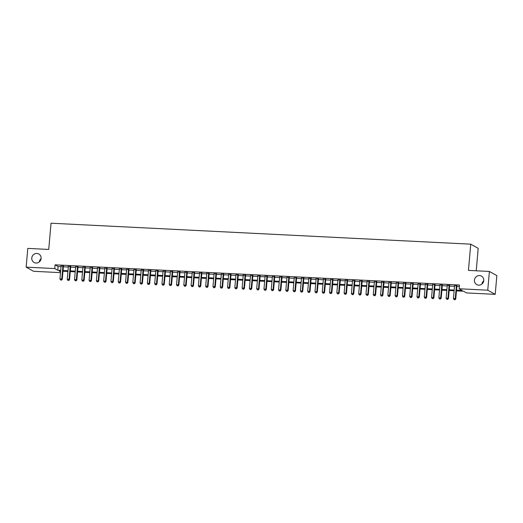 <?xml version="1.0" encoding="UTF-8"?>
<svg xmlns="http://www.w3.org/2000/svg" width="523" height="523" viewBox="0 0 523 523"><rect width="100%" height="100%" fill="white"/><g stroke="black" fill="none" stroke-linecap="round" stroke-linejoin="round"><path stroke-width="0.78" d="M41.108 258.473A4.857 4.629 119.1 0 1 34.08 262.481A4.857 4.629 119.1 0 1 31.779 258.009A4.857 4.629 119.1 0 1 38.807 254.001A4.857 4.629 119.1 0 1 41.108 258.473M483.768 280.583A4.857 4.629 119.1 0 1 476.734 284.59A4.857 4.629 119.1 0 1 474.439 280.119A4.857 4.629 119.1 0 1 481.467 276.111A4.857 4.629 119.1 0 1 483.768 280.583M39.258 261.958A4.857 4.629 119.1 0 1 41.082 258.682M481.918 284.067A4.857 4.629 119.1 0 1 483.742 280.792M476.231 270.796L478.199 248.327L470.739 244.169L51.032 223.21L48.737 249.445L27.791 248.399L26.15 267.142L54.752 268.567L57.772 270.254L60.694 270.398M470.739 244.169L468.445 270.404L489.397 271.45L496.85 275.608L495.209 294.351L466.608 292.919L463.587 291.239L456.455 290.88M60.498 272.64L33.603 271.293L26.15 267.142M63.42 266.233L61.073 266.115M70.703 266.599L68.356 266.482M77.992 266.959L75.645 266.841M85.275 267.325L82.928 267.207M92.564 267.691L90.218 267.573M99.854 268.051L97.5 267.933M107.137 268.417L104.79 268.299M114.426 268.783L112.079 268.665M121.709 269.142L119.362 269.025M128.998 269.508L126.651 269.391M136.281 269.875L133.934 269.757M143.57 270.234L141.223 270.116M150.859 270.6L148.512 270.483M158.142 270.966L155.795 270.849M165.431 271.326L163.084 271.208M172.714 271.692L170.367 271.574M180.004 272.058L177.657 271.94M187.293 272.418L184.939 272.3M194.576 272.784L192.229 272.666M201.865 273.15L199.518 273.032M209.148 273.509L206.801 273.392M216.437 273.875L214.09 273.758M223.72 274.242L221.373 274.124M231.009 274.601L228.662 274.483M238.298 274.967L235.951 274.85M245.581 275.333L243.234 275.216M252.871 275.693L250.524 275.575M260.153 276.059L257.806 275.941M267.443 276.425L265.096 276.307M274.732 276.785L272.378 276.667M282.015 277.151L279.668 277.033M289.304 277.517L286.957 277.399M296.587 277.876L294.24 277.759M303.876 278.243L301.529 278.125M311.159 278.609L308.812 278.491M318.448 278.968L316.101 278.851M325.737 279.334L323.391 279.217M333.02 279.7L330.673 279.583M340.31 280.06L337.963 279.942M347.592 280.426L345.245 280.308M354.882 280.792L352.535 280.674M362.171 281.152L359.817 281.034M369.454 281.518L367.107 281.4M376.743 281.884L374.396 281.766M384.026 282.243L381.679 282.126M391.315 282.61L388.968 282.492M398.598 282.976L396.251 282.858M405.887 283.335L403.54 283.218M413.177 283.701L410.83 283.584M420.459 284.067L418.112 283.95M427.749 284.427L425.402 284.309M435.031 284.793L432.684 284.675M442.321 285.159L439.974 285.042M449.61 285.519L447.257 285.401M456.52 290.167L462.175 290.448L459.155 288.768L459.482 285.015L55.078 264.821L58.099 266.508L61.021 266.652M63.375 266.769L68.31 267.018M70.657 267.129L75.6 267.377M77.947 267.495L82.882 267.743M85.229 267.861L90.172 268.109M92.519 268.221L97.455 268.469M99.801 268.587L104.744 268.835M107.091 268.953L112.027 269.201M114.38 269.312L119.316 269.561M121.663 269.678L126.605 269.927M128.952 270.045L133.888 270.293M136.235 270.404L141.177 270.653M143.524 270.77L148.46 271.019M150.814 271.136L155.749 271.385M158.096 271.496L163.039 271.744M165.386 271.862L170.321 272.11M172.668 272.228L177.611 272.476M179.958 272.588L184.894 272.836M187.241 272.954L192.183 273.202M194.53 273.32L199.466 273.568M201.819 273.679L206.755 273.928M209.102 274.045L214.044 274.294M216.391 274.412L221.327 274.66M223.674 274.771L228.616 275.02M230.963 275.137L235.899 275.386M238.246 275.503L243.188 275.752M245.535 275.863L250.478 276.111M252.825 276.229L257.761 276.477M260.108 276.595L265.05 276.844M267.397 276.955L272.333 277.203M274.68 277.321L279.622 277.569M281.969 277.687L286.905 277.935M289.258 278.046L294.194 278.295M296.541 278.413L301.483 278.661M303.83 278.779L308.766 279.027M311.113 279.138L316.055 279.387M318.402 279.504L323.338 279.753M325.685 279.87L330.628 280.119M332.974 280.23L337.917 280.478M340.264 280.596L345.2 280.844M347.547 280.962L352.489 281.211M354.836 281.322L359.772 281.57M362.119 281.688L367.061 281.936M369.408 282.054L374.344 282.302M376.697 282.413L381.633 282.662M383.98 282.78L388.922 283.028M391.269 283.146L396.205 283.394M398.552 283.505L403.495 283.754M405.841 283.871L410.777 284.12M413.124 284.237L418.067 284.486M420.414 284.597L425.356 284.845M427.703 284.963L432.639 285.212M434.986 285.329L439.928 285.578M442.275 285.689L447.211 285.937M449.558 286.055L454.5 286.303M456.847 286.421L459.351 286.545M456.893 285.885L454.546 285.767M489.397 271.45L487.756 290.193L495.209 294.351M55.078 264.821L54.752 268.567M459.155 288.768L487.756 290.193M63.041 270.515L67.983 270.764M70.33 270.881L75.266 271.123M77.62 271.241L82.556 271.489M84.903 271.607L89.845 271.855M92.192 271.973L97.128 272.221M99.475 272.333L104.417 272.581M106.764 272.699L111.7 272.947M114.047 273.065L118.989 273.313M121.336 273.424L126.272 273.673M128.625 273.791L133.561 274.039M135.908 274.157L140.85 274.405M143.197 274.516L148.133 274.765M150.48 274.882L155.423 275.131M157.769 275.248L162.705 275.497M165.059 275.608L169.995 275.856M172.342 275.974L177.284 276.222M179.631 276.34L184.567 276.589M186.914 276.7L191.856 276.948M194.203 277.066L199.139 277.314M201.486 277.432L206.428 277.68M208.775 277.791L213.711 278.04M216.064 278.158L221 278.406M223.347 278.524L228.29 278.772M230.636 278.883L235.572 279.132M237.919 279.249L242.862 279.498M245.209 279.615L250.144 279.864M252.491 279.975L257.434 280.223M259.781 280.341L264.723 280.59M267.07 280.707L272.006 280.956M274.353 281.067L279.295 281.315M281.642 281.433L286.578 281.681M288.925 281.799L293.867 282.047M296.214 282.159L301.15 282.407M303.503 282.525L308.439 282.773M310.786 282.891L315.729 283.139M318.076 283.25L323.011 283.499M325.358 283.616L330.301 283.865M332.648 283.982L337.583 284.231M339.93 284.342L344.873 284.59M347.22 284.708L352.162 284.957M354.509 285.074L359.445 285.323M361.792 285.434L366.734 285.682M369.081 285.8L374.017 286.048M376.364 286.166L381.306 286.414M383.653 286.526L388.589 286.774M390.943 286.892L395.878 287.14M398.225 287.258L403.168 287.506M405.515 287.617L410.45 287.866M412.797 287.983L417.74 288.232M420.087 288.35L425.022 288.598M427.369 288.709L432.312 288.958M434.659 289.075L439.601 289.324M441.948 289.441L446.884 289.69M449.231 289.801L454.173 290.049M60.635 271.11L59.184 271.038L60.57 271.816M454.108 290.762L449.172 290.52M446.825 290.402L441.883 290.154M439.536 290.036L434.6 289.788M432.246 289.67L427.311 289.428M424.964 289.311L420.021 289.062M417.674 288.944L412.739 288.696M410.392 288.578L405.449 288.336M403.102 288.219L398.166 287.97M395.813 287.853L390.877 287.604M388.53 287.487L383.588 287.245M381.241 287.127L376.305 286.879M373.958 286.761L369.016 286.512M366.669 286.395L361.733 286.153M359.386 286.035L354.444 285.787M352.097 285.669L347.161 285.421M344.807 285.303L339.872 285.061M337.525 284.943L332.582 284.695M330.235 284.577L325.299 284.329M322.953 284.211L318.01 283.969M315.663 283.852L310.727 283.603M308.38 283.486L303.438 283.237M301.091 283.12L296.149 282.878M293.802 282.76L288.866 282.512M286.519 282.394L281.577 282.145M279.23 282.028L274.294 281.786M271.947 281.668L267.005 281.42M264.658 281.302L259.722 281.054M257.368 280.936L252.432 280.694M250.086 280.576L245.143 280.328M242.796 280.21L237.86 279.962M235.513 279.844L230.571 279.602M228.224 279.485L223.288 279.236M220.941 279.119L215.999 278.87M213.652 278.752L208.71 278.511M206.363 278.393L201.427 278.144M199.08 278.027L194.138 277.778M191.791 277.661L186.855 277.419M184.508 277.301L179.566 277.053M177.219 276.935L172.283 276.687M169.929 276.569L164.993 276.327M162.646 276.209L157.704 275.961M155.357 275.843L150.421 275.595M148.074 275.477L143.132 275.235M140.785 275.118L135.849 274.869M133.502 274.752L128.56 274.503M126.213 274.385L121.271 274.144M118.924 274.026L113.988 273.777M111.641 273.66L106.699 273.411M104.352 273.294L99.416 273.045M97.069 272.934L92.126 272.686M89.779 272.568L84.844 272.32M82.49 272.202L77.554 271.953M75.207 271.842L70.265 271.594M67.918 271.476L62.982 271.228M58.099 266.508L57.772 270.254M456.389 285.604L455.252 298.646L453.428 298.555L454.565 285.512M456.919 285.63L455.755 298.927L455.252 298.646L454.768 299.679L454.042 299.64L454.768 299.679M454.971 299.79L455.755 298.927M453.428 298.555L454.042 299.64M449.1 285.238L447.963 298.28L446.139 298.195L447.283 285.146M449.63 285.264L448.466 298.561L447.963 298.28L447.479 299.313L446.753 299.28L447.479 299.313M447.681 299.424L448.466 298.561M446.139 298.195L446.753 299.28M441.817 284.878L440.673 297.92L438.856 297.829L439.993 284.787M442.34 284.904L441.177 298.202L440.673 297.92L440.196 298.953L439.464 298.914L440.196 298.953M440.399 299.064L441.177 298.202M438.856 297.829L439.464 298.914M434.528 284.512L433.39 297.554L431.567 297.463L432.711 284.42M435.058 284.538L433.894 297.835L433.39 297.554L432.907 298.587L432.181 298.548L432.907 298.587M433.109 298.698L433.894 297.835M431.567 297.463L432.181 298.548M427.245 284.146L426.101 297.188L424.284 297.103L425.421 284.054M427.768 284.172L426.605 297.469L426.101 297.188L425.624 298.221L424.892 298.188L425.624 298.221M425.82 298.332L426.605 297.469M424.284 297.103L424.892 298.188M419.956 283.786L418.818 296.829L416.994 296.737L418.132 283.695M420.485 283.812L419.322 297.11L418.818 296.829L418.335 297.862L417.609 297.822L418.335 297.862M418.537 297.973L419.322 297.11M416.994 296.737L417.609 297.822M412.673 283.42L411.529 296.463L409.705 296.371L410.849 283.329M413.196 283.446L412.032 296.744L411.529 296.463L411.045 297.495L410.32 297.456L411.045 297.495M411.248 297.607L412.032 296.744M409.705 296.371L410.32 297.456M405.384 283.054L404.24 296.096L402.422 296.011L403.56 282.963M405.907 283.08L404.743 296.378L404.24 296.096L403.763 297.129L403.03 297.097L403.763 297.129M403.965 297.241L404.743 296.378M402.422 296.011L403.03 297.097M398.095 282.695L396.957 295.737L395.133 295.645L396.277 282.603M398.624 282.721L397.46 296.018L396.957 295.737L396.473 296.77L395.748 296.731L396.473 296.77M396.676 296.881L397.46 296.018M395.133 295.645L395.748 296.731M390.812 282.328L389.668 295.371L387.85 295.279L388.988 282.237M391.335 282.355L390.171 295.652L389.668 295.371L389.19 296.404L388.458 296.364L389.19 296.404M389.393 296.515L390.171 295.652M387.85 295.279L388.458 296.364M383.522 281.962L382.385 295.005L380.561 294.92L381.705 281.871M384.052 281.989L382.888 295.286L382.385 295.005L381.901 296.038L381.175 296.005L381.901 296.038M382.104 296.149L382.888 295.286M380.561 294.92L381.175 296.005M376.24 281.603L375.096 294.645L373.272 294.554L374.416 281.511M376.763 281.629L375.599 294.926L375.096 294.645L374.618 295.678L373.886 295.639L374.618 295.678M374.814 295.789L375.599 294.926M373.272 294.554L373.886 295.639M368.95 281.237L367.813 294.279L365.989 294.188L367.126 281.145M369.48 281.263L368.316 294.56L367.813 294.279L367.329 295.312L366.603 295.273L367.329 295.312M367.532 295.423L368.316 294.56M365.989 294.188L366.603 295.273M361.661 280.871L360.524 293.913L358.7 293.828L359.844 280.779M362.191 280.897L361.027 294.194L360.524 293.913L360.04 294.946L359.314 294.913L360.04 294.946M360.242 295.057L361.027 294.194M358.7 293.828L359.314 294.913M354.378 280.511L353.234 293.553L351.417 293.462L352.554 280.42M354.901 280.537L353.738 293.834L353.234 293.553L352.757 294.586L352.025 294.547L352.757 294.586M352.96 294.697L353.738 293.834M351.417 293.462L352.025 294.547M347.089 280.145L345.951 293.187L344.127 293.096L345.272 280.053M347.618 280.171L346.455 293.468L345.951 293.187L345.468 294.22L344.742 294.181L345.468 294.22M345.67 294.331L346.455 293.468M344.127 293.096L344.742 294.181M339.806 279.779L338.662 292.821L336.845 292.736L337.982 279.687M340.329 279.805L339.166 293.102L338.662 292.821L338.185 293.854L337.453 293.821L338.185 293.854M338.381 293.965L339.166 293.102M336.845 292.736L337.453 293.821M332.517 279.419L331.379 292.462L329.555 292.37L330.699 279.328M333.046 279.445L331.883 292.743L331.379 292.462L330.896 293.495L330.17 293.455L330.896 293.495M331.098 293.606L331.883 292.743M329.555 292.37L330.17 293.455M325.234 279.053L324.09 292.096L322.266 292.004L323.41 278.962M325.757 279.079L324.593 292.377L324.09 292.096L323.613 293.128L322.881 293.089L323.613 293.128M323.809 293.24L324.593 292.377M322.266 292.004L322.881 293.089M317.945 278.687L316.801 291.729L314.983 291.644L316.121 278.596M318.468 278.713L317.304 292.011L316.801 291.729L316.323 292.762L315.591 292.73L316.323 292.762M316.526 292.873L317.304 292.011M314.983 291.644L315.591 292.73M310.655 278.328L309.518 291.37L307.694 291.278L308.838 278.236M311.185 278.354L310.021 291.651L309.518 291.37L309.034 292.403L308.309 292.364L309.034 292.403M309.237 292.514L310.021 291.651M307.694 291.278L308.309 292.364M303.373 277.961L302.229 291.004L300.411 290.912L301.549 277.87M303.896 277.988L302.732 291.285L302.229 291.004L301.751 292.037L301.019 291.997L301.751 292.037M301.954 292.148L302.732 291.285M300.411 290.912L301.019 291.997M296.083 277.595L294.946 290.638L293.122 290.553L294.266 277.504M296.613 277.621L295.449 290.919L294.946 290.638L294.462 291.671L293.736 291.638L294.462 291.671M294.665 291.782L295.449 290.919M293.122 290.553L293.736 291.638M288.801 277.236L287.657 290.278L285.833 290.187L286.977 277.144M289.324 277.262L288.16 290.559L287.657 290.278L287.179 291.311L286.447 291.272L287.179 291.311M287.375 291.422L288.16 290.559M285.833 290.187L286.447 291.272M281.511 276.87L280.374 289.912L278.55 289.82L279.687 276.778M282.041 276.896L280.877 290.193L280.374 289.912L279.89 290.945L279.164 290.906L279.89 290.945M280.093 291.056L280.877 290.193M278.55 289.82L279.164 290.906M274.222 276.504L273.084 289.546L271.26 289.461L272.405 276.412M274.752 276.53L273.588 289.827L273.084 289.546L272.601 290.579L271.875 290.546L272.601 290.579M272.803 290.69L273.588 289.827M271.26 289.461L271.875 290.546M266.939 276.144L265.795 289.186L263.978 289.095L265.115 276.052M267.462 276.17L266.299 289.467L265.795 289.186L265.318 290.219L264.586 290.18L265.318 290.219M265.521 290.33L266.299 289.467M263.978 289.095L264.586 290.18M259.65 275.778L258.512 288.82L256.688 288.729L257.832 275.686M260.179 275.804L259.016 289.101L258.512 288.82L258.029 289.853L257.303 289.814L258.029 289.853M258.231 289.964L259.016 289.101M256.688 288.729L257.303 289.814M252.367 275.412L251.223 288.454L249.406 288.369L250.543 275.32M252.89 275.438L251.726 288.735L251.223 288.454L250.746 289.487L250.014 289.454L250.746 289.487M250.948 289.598L251.726 288.735M249.406 288.369L250.014 289.454M245.078 275.052L243.94 288.095L242.116 288.003L243.26 274.961M245.607 275.078L244.444 288.376L243.94 288.095L243.457 289.127L242.731 289.088L243.457 289.127M243.659 289.239L244.444 288.376M242.116 288.003L242.731 289.088M237.795 274.686L236.651 287.728L234.827 287.637L235.971 274.595M238.318 274.712L237.154 288.01L236.651 287.728L236.174 288.761L235.442 288.722L236.174 288.761M236.37 288.873L237.154 288.01M234.827 287.637L235.442 288.722M230.506 274.32L229.362 287.362L227.544 287.277L228.682 274.229M231.029 274.346L229.872 287.643L229.362 287.362L228.884 288.395L228.152 288.363L228.884 288.395M229.087 288.506L229.872 287.643M227.544 287.277L228.152 288.363M223.216 273.96L222.079 287.003L220.255 286.911L221.399 273.869M223.746 273.987L222.582 287.284L222.079 287.003L221.595 288.036L220.869 287.996L221.595 288.036M221.798 288.147L222.582 287.284M220.255 286.911L220.869 287.996M215.934 273.594L214.79 286.637L212.972 286.545L214.11 273.503M216.457 273.621L215.293 286.918L214.79 286.637L214.312 287.67L213.58 287.63L214.312 287.67M214.515 287.781L215.293 286.918M212.972 286.545L213.58 287.63M208.644 273.228L207.507 286.271L205.683 286.186L206.827 273.137M209.174 273.254L208.01 286.552L207.507 286.271L207.023 287.304L206.297 287.271L207.023 287.304M207.226 287.415L208.01 286.552M205.683 286.186L206.297 287.271M201.362 272.869L200.217 285.911L198.394 285.82L199.538 272.777M201.885 272.895L200.721 286.192L200.217 285.911L199.74 286.944L199.008 286.905L199.74 286.944M199.936 287.055L200.721 286.192M198.394 285.82L199.008 286.905M194.072 272.503L192.935 285.545L191.111 285.453L192.248 272.411M194.602 272.529L193.438 285.826L192.935 285.545L192.451 286.578L191.725 286.539L192.451 286.578M192.654 286.689L193.438 285.826M191.111 285.453L191.725 286.539M186.789 272.137L185.645 285.179L183.821 285.094L184.965 272.045M187.312 272.163L186.149 285.46L185.645 285.179L185.162 286.212L184.436 286.179L185.162 286.212M185.364 286.323L186.149 285.46M183.821 285.094L184.436 286.179M179.5 271.777L178.356 284.819L176.539 284.728L177.676 271.685M180.023 271.803L178.859 285.1L178.356 284.819L177.879 285.852L177.147 285.813L177.879 285.852M178.082 285.963L178.859 285.1M176.539 284.728L177.147 285.813M172.211 271.411L171.073 284.453L169.249 284.362L170.393 271.319M172.74 271.437L171.577 284.734L171.073 284.453L170.59 285.486L169.864 285.447L170.59 285.486M170.792 285.597L171.577 284.734M169.249 284.362L169.864 285.447M164.928 271.045L163.784 284.087L161.967 284.002L163.104 270.953M165.451 271.071L164.287 284.368L163.784 284.087L163.307 285.12L162.575 285.087L163.307 285.12M163.509 285.231L164.287 284.368M161.967 284.002L162.575 285.087M157.639 270.685L156.501 283.728L154.677 283.636L155.821 270.594M158.168 270.711L157.005 284.009L156.501 283.728L156.017 284.76L155.292 284.721L156.017 284.76M156.22 284.872L157.005 284.009M154.677 283.636L155.292 284.721M150.356 270.319L149.212 283.361L147.388 283.27L148.532 270.228M150.879 270.345L149.715 283.643L149.212 283.361L148.735 284.394L148.002 284.355L148.735 284.394M148.931 284.505L149.715 283.643M147.388 283.27L148.002 284.355M143.067 269.953L141.923 282.995L140.105 282.91L141.243 269.861M143.59 269.979L142.433 283.276L141.923 282.995L141.445 284.028L140.713 283.996L141.445 284.028M141.648 284.139L142.433 283.276M140.105 282.91L140.713 283.996M135.777 269.593L134.64 282.636L132.816 282.544L133.96 269.502M136.307 269.62L135.143 282.917L134.64 282.636L134.156 283.669L133.43 283.629L134.156 283.669M134.359 283.78L135.143 282.917M132.816 282.544L133.43 283.629M128.495 269.227L127.351 282.27L125.533 282.178L126.671 269.136M129.018 269.253L127.854 282.551L127.351 282.27L126.873 283.303L126.141 283.263L126.873 283.303M127.076 283.414L127.854 282.551M125.533 282.178L126.141 283.263M121.205 268.861L120.068 281.904L118.244 281.819L119.388 268.77M121.735 268.887L120.571 282.185L120.068 281.904L119.584 282.936L118.858 282.904L119.584 282.936M119.787 283.048L120.571 282.185M118.244 281.819L118.858 282.904M113.922 268.502L112.778 281.544L110.954 281.452L112.099 268.41M114.445 268.528L113.282 281.825L112.778 281.544L112.301 282.577L111.569 282.538L112.301 282.577M112.497 282.688L113.282 281.825M110.954 281.452L111.569 282.538M106.633 268.136L105.496 281.178L103.672 281.086L104.809 268.044M107.163 268.162L105.999 281.459L105.496 281.178L105.012 282.211L104.286 282.172L105.012 282.211M105.215 282.322L105.999 281.459M103.672 281.086L104.286 282.172M99.35 267.769L98.206 280.812L96.382 280.727L97.526 267.678M99.873 267.796L98.71 281.093L98.206 280.812L97.723 281.845L96.997 281.812L97.723 281.845M97.925 281.956L98.71 281.093M96.382 280.727L96.997 281.812M92.061 267.41L90.917 280.452L89.1 280.361L90.237 267.318M92.584 267.436L91.42 280.733L90.917 280.452L90.44 281.485L89.708 281.446L90.44 281.485M90.642 281.596L91.42 280.733M89.1 280.361L89.708 281.446M84.772 267.044L83.634 280.086L81.81 279.995L82.954 266.952M85.301 267.07L84.138 280.367L83.634 280.086L83.15 281.119L82.425 281.08L83.15 281.119M83.353 281.23L84.138 280.367M81.81 279.995L82.425 281.08M77.489 266.678L76.345 279.72L74.528 279.635L75.665 266.586M78.012 266.704L76.848 280.001L76.345 279.72L75.868 280.753L75.135 280.72L75.868 280.753M76.07 280.864L76.848 280.001M74.528 279.635L75.135 280.72M70.2 266.318L69.062 279.36L67.238 279.269L68.382 266.227M70.729 266.344L69.566 279.642L69.062 279.36L68.578 280.393L67.853 280.354L68.578 280.393M68.781 280.505L69.566 279.642M67.238 279.269L67.853 280.354M62.917 265.952L61.773 278.994L59.949 278.903L61.093 265.861M63.44 265.978L62.276 279.275L61.773 278.994L61.296 280.027L60.563 279.988L61.296 280.027M61.492 280.138L62.276 279.275M59.949 278.903L60.563 279.988"/></g></svg>
